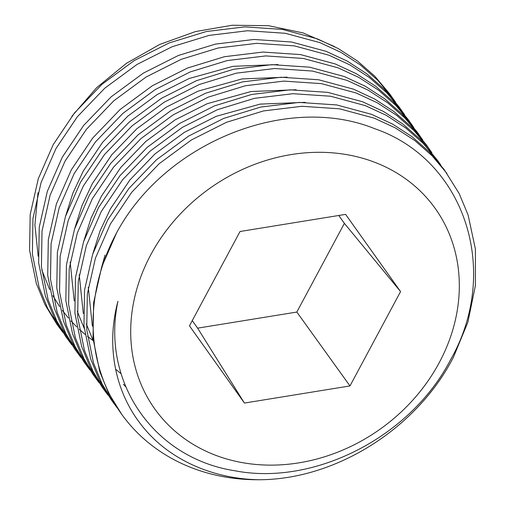 <?xml version="1.0" encoding="UTF-8"?>
<svg xmlns="http://www.w3.org/2000/svg" width="505" height="505" viewBox="0 0 505 505"><rect width="100%" height="100%" fill="white"/><g stroke="black" fill="none" stroke-linecap="round" stroke-linejoin="round"><path stroke-width="0.76" d="M395.604 102.269L389.753 93.98L374.95 76.381L357.591 61.105L338.154 48.505L317.19 38.797L282.465 29.416L244.805 26.879L206.337 31.525L169.282 42.887L134.279 60.537L102.035 84.278L74.538 112.899L53.221 144.626L38.279 178.732L30.174 214.612L29.587 250.202L36.328 283.475L44.907 304.49L56.781 324.103L62.784 332.271M392.543 97.85L377.734 80.251L360.374 64.968L340.938 52.368L319.974 42.66L285.249 33.286L247.589 30.742L209.12 35.394L172.066 46.757L137.063 64.406L104.819 88.148L77.322 116.769L56.005 148.489L41.063 182.602L32.958 218.482L32.37 254.072L39.112 287.345L47.691 308.353L59.558 327.966M404.663 114.856L398.817 106.574L384.015 88.968L366.655 73.692L347.213 61.092L326.255 51.384L291.53 42.003L253.87 39.466L215.401 44.112L178.347 55.481L143.338 73.13L111.1 96.872L83.603 125.486L62.285 157.213L47.344 191.326L39.238 227.206L38.645 262.796L45.387 296.069L53.972 317.077L65.839 336.69L71.843 344.858M401.601 110.444L386.798 92.838L369.439 77.562L349.997 64.962L329.039 55.253L294.314 45.873L256.654 43.335L218.185 47.981L181.131 59.35L146.122 76.994L113.884 100.735L86.387 129.356L65.069 161.082L50.128 195.195L42.022 231.069L41.429 266.659L48.171 299.938L56.756 320.946L68.623 340.553M407.882 119.167L393.079 101.562L375.72 86.286L356.277 73.686L335.314 63.977L300.589 54.597L262.928 52.059L224.46 56.705L187.405 68.068L152.403 85.717L120.165 109.459L92.668 138.08L71.344 169.8L56.402 203.913L48.303 239.793L47.71 275.383L54.452 308.656L63.03 329.67L74.904 349.277L80.907 357.452M413.728 127.449L410.666 123.031L395.863 105.431L378.504 90.149L359.061 77.549L338.098 67.84L303.372 58.466L265.712 55.922L227.244 60.568L190.189 71.937L155.186 89.587L122.949 113.328L95.451 141.949L74.128 173.669L59.186 207.782L51.087 243.662L50.494 279.252L57.235 312.526L65.814 333.534L77.688 353.147M422.786 140.036L416.941 131.755L402.138 114.149L384.778 98.873L365.336 86.273L344.378 76.564L309.653 67.184L271.993 64.646L233.525 69.292L196.47 80.661L161.461 98.305L129.223 122.052L101.726 150.667L80.409 182.393L65.467 216.506L57.362 252.386L56.775 287.976L63.516 321.249L72.095 342.257L83.963 361.87L89.972 370.039M419.724 135.624L404.922 118.019L387.562 102.742L368.12 90.142L347.162 80.434L312.437 71.053L274.777 68.516L236.308 73.162L199.254 84.524L164.245 102.174L132.007 125.915L104.51 154.536L83.192 186.263L68.251 220.376L60.145 256.25L59.558 291.839L66.3 325.119L74.879 346.127L86.746 365.734M431.851 152.63L426.005 144.342L411.203 126.742L393.843 111.46L374.401 98.866L353.443 89.158L318.712 79.777L281.051 77.233L242.589 81.886L205.535 93.248L170.526 110.898L138.288 134.639L110.791 163.26L89.467 194.98L74.532 229.093L66.426 264.974L65.833 300.563L72.575 333.837L81.153 354.851L93.027 374.458L99.03 382.632M428.789 148.211L413.986 130.612L396.627 115.329L377.184 102.73L356.227 93.021L321.496 83.647L283.835 81.103L245.373 85.749L208.319 97.118L173.31 114.768L141.072 138.509L113.574 167.123L92.251 198.85L77.316 232.963L69.21 268.843L68.617 304.433L75.359 337.706L83.937 358.714L95.811 378.327M437.848 160.798L420.261 139.329L402.902 124.053L383.465 111.453L362.502 101.745L327.777 92.364L290.116 89.827L251.648 94.473L214.593 105.842L179.591 123.485L147.346 147.226L119.849 175.847L98.532 207.574L83.59 241.687L75.485 277.567L74.898 313.157L81.64 346.43L90.218 367.438L102.086 387.051M440.916 165.217L437.854 160.805L423.045 143.199L405.685 127.923L386.249 115.323L365.285 105.614L330.56 96.234L292.9 93.696L254.432 98.342L217.377 109.705L182.374 127.355L150.13 151.096L122.633 179.717L101.316 211.443L86.374 245.556L78.269 281.43L77.682 317.02L84.423 350.3L93.002 371.308L104.87 390.914L108.095 395.219M121.724 414.334L108.341 392.619L99.763 371.611L93.021 338.331L93.614 302.748L101.713 266.867L116.655 232.755A202.341 173.139 144.3 0 0 121.724 414.334A202.341 173.139 144.3 0 0 259.122 479.75C336.418 479.542 417.206 428.057 453.496 357.073L467.889 322.196L475.407 285.508L475.413 249.104L468.122 215.067L459.171 193.548L444.129 169.522L429.326 151.923L411.966 136.64L392.524 124.047L371.566 114.338L336.841 104.958L299.181 102.414L260.713 107.066L223.658 118.429L188.649 136.079L156.411 159.82L128.914 188.441L107.597 220.161L92.655 254.274L84.55 290.154L83.956 325.744L90.698 359.017L99.283 380.025L111.151 399.638L117.154 407.813M446.912 173.392L432.11 155.786L414.75 140.51L395.308 127.91L374.35 118.202L339.625 108.828L301.965 106.284L263.496 110.93L226.442 122.298L191.433 139.948L159.195 163.689L131.698 192.304L110.38 224.031L95.439 258.143L87.333 294.024L86.74 329.613L93.482 362.887L102.067 383.895L113.934 403.508M58.189 326.022L61.477 330.27M439.224 362.697A172.363 147.492 144.3 0 0 373.732 161.903A172.363 147.492 144.3 0 0 150.799 254.735A172.363 147.492 144.3 0 0 216.291 455.529A172.363 147.492 144.3 0 0 439.224 362.697M116.655 232.755C164.611 142.902 286.764 93.116 374.577 128.642C464.852 159.605 501.591 271.191 450.163 360.513C410.148 437.191 313.984 486.321 234.516 470.698C153.804 458.142 100.817 381.988 117.943 301.296C105.684 346.765 115.55 392.915 142.031 425.822C168.443 459.342 212.233 478.936 259.122 479.75M334.619 46.611L303.17 32.939L268.591 25.711L232.186 25.25L195.523 31.556L159.681 44.453L126.42 63.333L96.676 87.649L71.849 116.308M38.008 192.765L34.902 224.933L38.184 256.256M41.757 269.84L49.654 289.554M52.873 295.696L59.584 306.529M62.38 310.442L68.421 318.024M71.016 320.965L76.766 326.931M79.291 329.336L84.979 334.329M87.51 336.38L93.255 340.705M244.426 403.059L349.978 385.934L400.566 291.587L345.597 214.373L240.045 231.498L189.463 325.845L244.426 403.059L197.619 328.155L296.833 312.052L344.385 223.368L338.767 215.477M192.26 320.625L197.619 328.155M344.385 223.368L400.566 291.587M296.833 312.052L349.978 385.934M105.027 255.069L101.871 266.394M305.228 102.338L260.17 104.099L216.285 116.295L184.369 132.342L154.972 153.937L129.892 179.976L110.444 208.843L100.11 230.785L92.813 253.807M88.287 287.288L92.364 326.11M123.359 384.229L125.777 386.798M296.164 89.751L251.105 91.506L207.227 103.702L175.304 119.748L145.907 141.343L120.828 167.382L101.379 196.256L91.045 218.198L83.748 241.213M79.222 274.695L83.306 313.523M86.33 323.976L93.28 340.925M287.099 77.158L242.046 78.919L198.162 91.115L166.246 107.161L136.842 128.756L111.769 154.795L92.314 183.662L81.98 205.604L74.683 228.626M70.157 262.108L74.241 300.93M77.265 311.383L84.215 328.338M115.601 369.174L121.099 373.725M278.04 64.571L232.982 66.325L189.104 78.528L157.181 94.568L127.784 116.163L102.704 142.202L83.256 171.075L72.922 193.017L65.625 216.033M407.882 119.161L410.666 123.031M102.092 387.051L104.876 390.92"/></g></svg>
